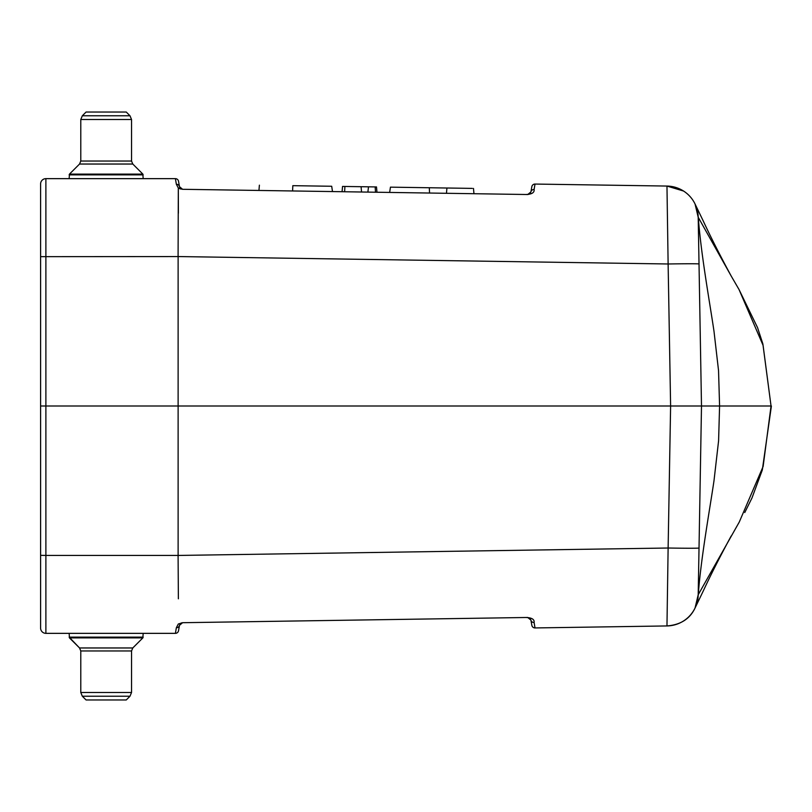 <?xml version="1.0" encoding="UTF-8"?>
<svg xmlns="http://www.w3.org/2000/svg" width="812" height="812" viewBox="0 0 812 812"><rect width="100%" height="100%" fill="white"/><g stroke="black" fill="none" stroke-linecap="round" stroke-linejoin="round"><path stroke-width="1.22" d="M40.6 257.282L40.6 204.431L40.6 257.282M40.6 607.569L40.6 554.718M181.523 622.895L179.482 625.331A3.177 2.943 -170 0 1 176.356 627.727L178.315 624.002L176.356 627.727L175.402 633.35L45.888 633.35A5.288 5.288 0 0 1 40.6 628.062L40.6 183.938A5.288 5.288 0 0 1 45.888 178.65L175.402 178.65L176.356 184.273L178.315 187.998L178.092 256.562M178.376 213.191L178.315 187.998L182.558 189.297L527.739 194.525L530.916 191.906L531.84 186.679A3.177 3.177 0 0 1 535.006 184.06L666.967 186.06L668.124 263.981L178.122 256.551L178.122 406L670.611 406L668.124 263.981A31.719 0.538 179 0 1 699.02 263.981L701.497 406L699.02 548.019L701.497 406L670.611 406L668.124 548.019A31.719 0.538 1 0 0 699.02 548.019L698.198 594.78L695.042 608.026C689.936 618.876 680.568 624.844 666.967 625.94A31.719 31.719 0 0 0 698.198 594.78M178.995 188.272L180.416 188.993M178.092 555.438L178.376 598.809M531.83 625.27L531.84 625.321A3.177 3.177 0 0 0 535.006 627.94A3.177 3.177 0 0 1 531.84 625.321L530.916 620.094L527.739 617.475L525.506 617.506C531.657 617.607 534.529 619.272 534.113 622.499L535.006 627.94L666.967 625.94L668.124 548.019L178.122 555.449L178.122 406L40.6 406M178.315 624.002L182.558 622.702L525.506 617.506M531.84 186.679A3.177 3.177 0 0 1 535.006 184.06L534.113 189.5C534.529 192.728 531.657 194.393 525.506 194.494M683.542 191.033L666.967 186.06A31.719 31.719 0 0 1 698.198 217.22L695.042 203.974L703.06 220.59C710.622 236.881 720 255.354 731.186 276.009L698.3 217.403C700.857 253.476 709.82 302.805 714.002 331.316L718.539 370.566L719.584 406L718.59 440.835L714.002 480.684C710.114 507.348 700.715 559.407 698.3 594.597L738.981 522.552M698.198 217.22L699.02 263.981M739.224 522.146L763.128 466.464L771.045 406L701.497 406M731.186 276.009L738.981 289.448L757.535 327.591L762.864 343.912L771.045 406L763.077 345.344L739.011 289.498M530.916 620.094A3.177 2.954 -10 0 0 534.113 622.499M534.113 189.5A3.177 2.954 -170 0 0 530.916 191.906M178.528 181.269A3.177 3.177 0 0 0 175.402 178.65A3.177 3.177 0 0 1 178.528 181.269L179.482 186.669A3.177 2.943 170 0 0 176.356 184.273M181.553 189.115L179.604 187.156M182.568 189.287L181.37 189.044L182.568 189.287L179.482 186.669M182.568 622.713L181.37 622.956L182.568 622.713L179.482 625.331L178.528 630.731A3.177 3.177 0 0 1 175.402 633.35A3.177 3.177 0 0 0 178.528 630.731M344.633 191.754L344.897 186.466L342.542 186.435L342.075 191.713M367.887 192.099L368.486 186.821L361.086 186.709L376.504 186.943L376.971 192.241L376.504 186.953L375.164 186.922L375.499 192.221M429.558 193.033L429.315 187.745L446.925 188.019L390.44 187.156L389.658 192.434M446.468 193.297L446.925 188.008L472.3 188.394M332.494 191.571L331.702 186.263L292.827 185.674C248.492 185.004 248.492 185.004 292.827 185.674L292.594 190.962M344.897 186.466L361.086 186.709L361.543 192.008M69.456 637.887L142.861 637.887L143.176 637.136L69.152 637.136L79.546 647.966L80.784 650.96L79.546 647.966L69.456 637.887L69.152 633.35M131.544 650.96L131.544 692.494L129.991 696.229L131.544 692.494L80.784 692.494L82.327 696.229L129.991 696.229L126.256 699.964L86.072 699.964L82.327 696.229L80.784 692.494L80.784 650.96L131.544 650.96L132.782 647.966L142.861 637.887L143.176 633.35M129.991 115.771L82.327 115.771L86.072 112.036L126.256 112.036L129.991 115.771L131.544 119.506L131.544 161.04L132.782 164.034L142.861 174.113L143.176 178.65M241.367 190.191L215.007 189.785L241.367 190.191M237.987 190.13L206.045 189.653L237.987 190.13M225.421 189.947L215.007 189.785L225.421 189.947M621.83 185.38L601.083 185.065L621.83 185.38M609.396 185.187L637.187 185.603L609.396 185.187M614.379 185.258L626.661 185.451L614.379 185.258M226.497 189.957L233.551 190.069L226.497 189.957M232.405 190.049L228.466 189.988L232.405 190.049M618.815 185.329L606.188 185.136L618.815 185.329M40.6 183.938A5.288 5.288 0 0 1 45.888 178.65L45.888 555.428L178.122 555.428M178.122 256.572L40.6 256.663M40.6 555.337L45.888 555.428L45.888 633.35A5.288 5.288 0 0 1 40.6 628.062M143.176 174.864L69.152 174.864L69.456 174.113L142.861 174.113M132.782 164.034L79.546 164.034L69.456 174.113L69.152 178.65M131.544 161.04L80.784 161.04L79.546 164.034M131.544 119.506L80.784 119.506L82.327 115.771L80.784 119.506L80.784 161.04M79.546 647.966L132.782 647.966L142.861 637.887M731.186 535.991C720 556.646 710.622 575.119 703.06 591.41L695.042 608.026M529.992 618.358L530.54 619.038M527.739 194.525L529.221 194.19M530.54 192.962L529.992 193.642M180.264 188.262L179.797 187.613L180.264 188.262M181.37 189.044L180.843 188.77M179.797 624.387L180.264 623.738L179.797 624.387M180.843 623.23L181.37 622.956M771.4 406L762.316 469.986L751.973 497.989L744.756 512.545M473.487 188.425L473.954 193.713M259.393 185.166L258.937 190.455M342.542 186.425L342.085 191.713"/></g></svg>
